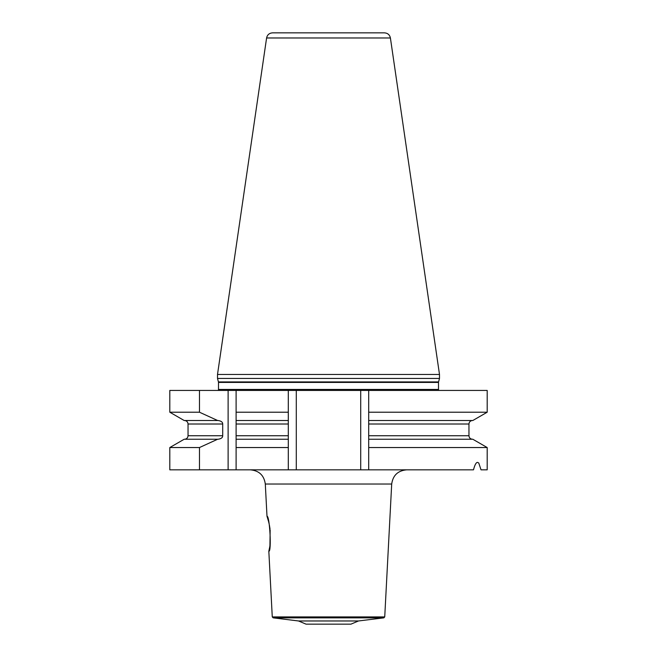 <?xml version="1.0" encoding="UTF-8"?>
<svg xmlns="http://www.w3.org/2000/svg" width="657" height="657" viewBox="0 0 657 657"><rect width="100%" height="100%" fill="white"/><g stroke="black" fill="none" stroke-linecap="round" stroke-linejoin="round"><path stroke-width="0.99" d="M358.467 620.972L350.969 624.15L306.031 624.15L298.533 620.972L358.467 620.972L383.852 617.851L273.148 617.851L298.533 620.972M268.516 521.338L266.997 516.279C269.666 515.252 271.743 552.233 268.828 551.239L269.666 547.224M269.772 546.591L269.912 545.737M269.937 545.573L270.15 529.895M270.019 528.869L269.386 525.14M269.058 523.596L268.647 521.863M199.482 469.829L169.81 469.829L169.81 447.54L199.482 447.54L199.482 469.829L473.492 469.829C474.83 464.696 476.21 462.224 477.614 462.413L478.756 462.996L481.023 469.829L487.19 469.829L487.19 447.54L368.7 447.54L368.7 469.829M236.109 390.43L288.3 390.43L288.3 412.218L236.109 412.218L236.109 424.011L236.109 390.43L228.119 390.43L228.119 469.829M288.3 469.829L288.3 439.246L288.3 447.54L236.109 447.54L236.109 469.829M296.291 469.829L296.291 390.43L487.19 390.43L487.19 412.218L368.7 412.218L368.7 424.011L468.958 424.011C469.164 421.893 470.33 420.726 472.457 420.513M368.7 390.43L368.7 420.513L472.818 420.513L487.19 412.218M169.81 412.218L199.482 412.218L217.631 420.513L184.182 420.513L169.81 412.218L169.81 390.43L199.482 390.43L199.482 412.218M288.3 424.011L236.109 424.011L236.109 439.246L288.3 439.246L288.3 390.43L296.291 390.43M236.109 420.513L288.3 420.513L288.3 412.218M360.709 390.43L360.709 469.829M199.482 390.43L228.119 390.43M368.7 424.011L368.7 447.54L368.7 439.246L472.818 439.246L487.19 447.54M217.631 420.513L218.108 420.513C221.212 420.981 222.739 422.147 222.707 424.011L222.707 435.747C222.739 437.611 221.204 438.777 218.108 439.246L184.182 439.246L169.81 447.54M236.109 439.246L236.109 447.54L236.109 439.246M199.482 447.54L217.631 439.246M439.492 378.44L217.508 378.44L217.508 374.449L439.492 374.449L439.492 378.44L438.564 381.914L218.436 381.914L218.502 382.431L438.498 382.431L438.564 381.914M390.406 37.975L266.594 37.975C267.3 34.805 269.28 33.096 272.524 32.85L384.476 32.85C387.72 33.096 389.7 34.805 390.406 37.975L439.492 374.449M281.056 32.85L375.944 32.85M273.148 617.851L272.269 616.915L384.731 616.915L391.695 484.028L265.305 484.028C264.073 475.348 259.088 470.617 250.35 469.829M222.707 435.747L188.042 435.747L188.042 424.011L222.707 424.011M236.109 435.747L288.3 435.747M368.7 435.747L468.958 435.747L468.958 424.011M218.239 390.43L218.502 389.429L438.498 389.429L438.761 390.43M383.852 617.851L384.731 616.915M272.269 616.915L268.828 551.239M266.997 516.279L265.305 484.028M391.695 484.028C392.927 475.348 397.912 470.617 406.65 469.829M188.042 424.011C187.836 421.893 186.67 420.726 184.543 420.513M468.958 435.747C469.164 437.874 470.33 439.04 472.457 439.246M188.042 435.747C187.836 437.874 186.67 439.04 184.543 439.246M438.498 389.429L438.498 382.431M218.502 389.429L218.502 382.431M218.436 381.914L217.508 378.44M266.594 37.975L217.508 374.449"/></g></svg>
